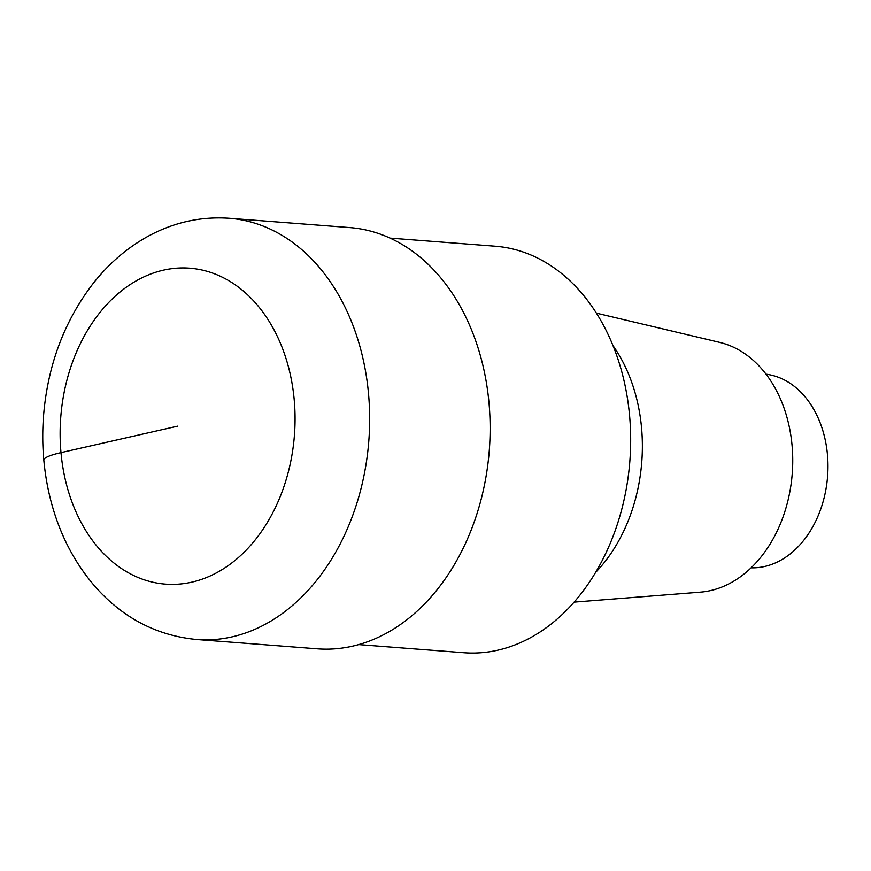 <?xml version="1.0" encoding="UTF-8"?>
<svg xmlns="http://www.w3.org/2000/svg" width="871" height="871" viewBox="0 0 871 871"><rect width="100%" height="100%" fill="white"/><g stroke="black" fill="none" stroke-linecap="round" stroke-linejoin="round"><path stroke-width="1.31" d="M463.884 652.727A203.847 150.77 -85.6 0 0 629.559 415.413A203.847 150.77 -85.6 0 0 495.164 246.221M700.295 592.16A126.11 93.273 -85.6 0 0 792.055 445.364A126.11 93.273 -85.6 0 0 719.588 342.357L596.395 313.146M595.47 572.585A152.73 112.969 -85.6 0 0 641.546 427.781A152.73 112.969 -85.6 0 0 612.988 345.613M751.096 567.838A97.171 71.868 -85.6 0 0 827.45 454.575A97.171 71.868 -85.6 0 0 766.045 374.192M317.305 648.819A211.25 156.247 -85.6 0 0 489.001 402.903A211.25 156.247 -85.6 0 0 349.728 227.581M43.833 460.16A52.815 7.937 -5.2 0 1 60.981 452.637L177.597 426.159M196.824 639.521A211.25 156.247 -85.6 0 0 368.509 393.605A211.25 156.247 -85.6 0 0 229.236 218.273M294.202 399.691A158.435 117.182 -85.6 0 0 106.991 304.306A158.435 117.182 -85.6 0 0 131.586 574.49A158.435 117.182 -85.6 0 0 294.202 399.691M495.207 246.221L390.066 238.11M463.829 652.717L358.678 644.605M700.317 592.16L574.087 602.122M349.783 227.581L229.291 218.283C200.7 216.313 173.547 222.355 147.809 236.422C126.698 248.148 108.331 264.022 92.696 284.055C64.204 321.453 47.829 365.178 43.594 415.227C41.383 443.317 43.539 470.732 50.039 497.45C58.477 531.789 73.425 561.414 94.895 586.346C122.724 617.92 156.671 635.645 196.77 639.521L317.262 648.819"/></g></svg>
